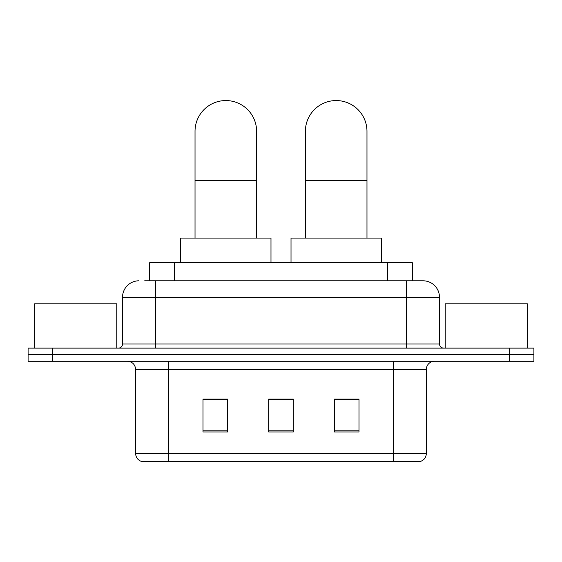 <?xml version="1.0" encoding="UTF-8"?>
<svg xmlns="http://www.w3.org/2000/svg" width="562" height="562" viewBox="0 0 562 562"><rect width="100%" height="100%" fill="white"/><g stroke="black" fill="none" stroke-linecap="round" stroke-linejoin="round"><path stroke-width="0.84" d="M149.64 280.796L149.64 262.728L412.36 262.728L412.36 280.796M145.073 280.796L422.8 280.796M144.701 280.796L155.372 280.796L155.372 297.214L122.53 297.214L122.53 344.021A4.103 4.103 0 0 1 118.42 348.124M138.947 280.796A16.424 16.424 0 0 0 122.53 297.214M423.053 280.796A16.424 16.424 0 0 1 439.47 297.214L439.47 344.021C439.716 346.515 441.086 347.885 443.58 348.124M52.73 348.124L28.1 348.124L28.1 354.692L52.73 354.692L28.1 354.692L28.1 361.261L52.73 361.261L52.73 354.692L509.27 354.692L52.73 354.692L52.73 348.124L509.27 348.124L509.27 354.692L533.9 354.692L509.27 354.692L509.27 361.261L52.73 361.261M509.27 361.261L533.9 361.261L533.9 348.124L509.27 348.124M426.333 453.555C426.108 457.489 424.134 460.116 420.425 461.437L393.491 461.437L393.491 453.555L426.333 453.555L426.333 369.473A8.212 8.212 0 0 1 434.545 361.261M135.667 453.555L168.509 453.555L168.509 461.437L393.491 461.437L141.575 461.437A8.212 8.212 0 0 1 135.667 453.555L135.667 369.473C135.175 364.485 132.442 361.752 127.455 361.261M359.006 431.96L359.006 399.118L334.369 399.118L334.369 431.96L359.006 431.96M227.631 431.96L227.631 399.118L202.994 399.118L202.994 431.96L227.631 431.96M293.315 431.96L293.315 399.118L268.685 399.118L268.685 431.96L293.315 431.96M293.315 399.28L268.685 399.28M227.631 399.28L202.994 399.28M359.006 399.28L334.369 399.28M116.777 348.124L116.777 303.789L34.668 303.789L34.668 348.124M195.028 238.098L195.028 131.353A30.791 30.791 0 0 1 225.819 100.563A30.791 30.791 0 0 1 256.616 131.353A30.791 30.791 0 0 0 225.819 100.563M256.616 238.098L256.616 131.353M270.982 262.728L270.982 238.098L180.662 238.098L180.662 262.728M305.384 238.098L305.384 131.353A30.791 30.791 0 0 1 336.181 100.563A30.791 30.791 0 0 1 366.972 131.353A30.791 30.791 0 0 0 336.181 100.563M366.972 238.098L366.972 131.353M381.338 262.728L381.338 238.098L291.018 238.098L291.018 262.728M527.332 348.124L527.332 303.789L445.223 303.789L445.223 348.124M174.269 280.796L174.269 262.728M387.731 280.796L387.731 262.728M155.372 348.124L155.372 344.021L439.47 344.021M122.53 344.021L155.372 344.021L155.372 297.214L406.628 297.214L406.628 348.124M439.47 297.214L406.628 297.214L406.628 280.796M393.491 361.261L393.491 369.473L135.667 369.473M426.333 369.473L393.491 369.473L393.491 453.555L168.509 453.555L168.509 361.261M293.315 430.815L268.685 430.815M227.631 430.815L202.994 430.815M359.006 430.815L334.369 430.815M195.028 180.62L256.616 180.62M305.384 180.62L366.972 180.62"/></g></svg>
